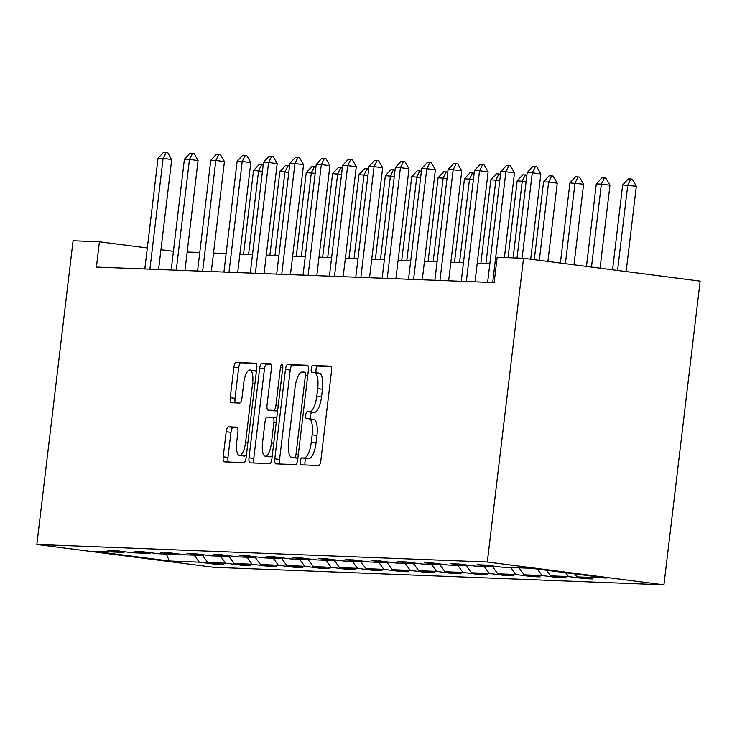 <?xml version="1.0" encoding="UTF-8"?>
<svg xmlns="http://www.w3.org/2000/svg" width="737" height="737" viewBox="0 0 737 737"><rect width="100%" height="100%" fill="white"/><g stroke="black" fill="none" stroke-linecap="round" stroke-linejoin="round"><path stroke-width="1.11" d="M300.217 461.298A3.501 1.161 -82.6 0 0 300.926 464.817A3.501 1.161 -82.6 0 0 300.963 464.817L318.587 465.508A5.002 1.658 -82.6 0 0 320.844 460.607L331.503 371.172A5.002 1.658 -82.6 0 0 330.489 366.142A5.002 1.658 -82.6 0 0 330.443 366.132L312.81 365.451A3.501 1.161 -82.6 0 0 311.235 368.878A3.501 1.161 -82.6 0 0 311.944 372.397A3.501 1.161 -82.6 0 0 311.981 372.406L314.266 372.489A16.021 5.297 -82.6 0 1 314.423 372.507A16.021 5.297 -82.6 0 1 317.675 388.602L316.79 396.055A16.021 5.297 -82.6 0 1 309.586 411.743L307.301 411.661A3.501 1.161 -82.6 0 0 305.726 415.088A3.501 1.161 -82.6 0 0 306.435 418.607A3.501 1.161 -82.6 0 0 306.472 418.616L308.757 418.699A16.021 5.297 -82.6 0 1 308.914 418.717A16.021 5.297 -82.6 0 1 312.166 434.812L311.281 442.264A16.021 5.297 -82.6 0 1 304.077 457.953L301.792 457.861A3.501 1.161 -82.6 0 0 300.217 461.298M309.061 418.745L313.529 419.316A16.021 5.297 -82.6 0 1 313.686 419.335A16.021 5.297 -82.6 0 1 316.938 435.42L316.053 442.873A16.021 5.297 -82.6 0 1 308.849 458.571L306.564 458.478A3.501 1.161 -82.6 0 0 304.989 461.915A3.501 1.161 -82.6 0 0 305.229 464.983M331.06 366.593L317.583 366.068A3.501 1.161 -82.6 0 0 316.007 369.495A3.501 1.161 -82.6 0 0 316.357 372.756M314.579 372.535L319.038 373.106A16.021 5.297 -82.6 0 1 319.195 373.125A16.021 5.297 -82.6 0 1 322.447 389.219L321.562 396.672A16.021 5.297 -82.6 0 1 314.358 412.361L312.073 412.269A3.501 1.161 -82.6 0 0 310.498 415.705A3.501 1.161 -82.6 0 0 310.848 418.966M228.442 426.806A5.002 1.658 -82.6 0 0 226.195 431.707L223.2 456.802A5.002 1.658 -82.6 0 0 224.223 461.832A5.002 1.658 -82.6 0 0 224.269 461.832L243.846 462.596A5.002 1.658 -82.6 0 0 246.094 457.695L256.762 368.26A5.002 1.658 -82.6 0 0 255.748 363.23A5.002 1.658 -82.6 0 0 255.693 363.221L236.116 362.457A5.002 1.658 -82.6 0 0 233.869 367.367L230.248 397.676A5.002 1.658 -82.6 0 0 231.271 402.706A5.002 1.658 -82.6 0 0 231.317 402.706L239.7 403.028A5.002 1.658 -82.6 0 0 241.948 398.127L243.744 383.102A13.395 4.422 -82.6 0 1 249.898 369.992A13.395 4.422 -82.6 0 1 252.616 383.443L245.596 442.32A13.395 4.422 -82.6 0 1 239.442 455.429A13.395 4.422 -82.6 0 1 236.724 441.979L237.894 432.168A5.002 1.658 -82.6 0 0 236.872 427.138A5.002 1.658 -82.6 0 0 236.826 427.128L228.442 426.806L233.214 427.423A5.002 1.658 -82.6 0 0 230.967 432.324L227.973 457.419A5.002 1.658 -82.6 0 0 228.415 461.998M487.314 562.009L523.528 258.3L497.162 257.268L494.14 282.575L96.418 267.089L99.431 241.773L73.064 240.75L36.85 544.468L487.314 562.009L663.936 584.828L213.472 567.287L36.85 544.468M274.8 458.81A5.002 1.658 -82.6 0 0 275.822 463.84A5.002 1.658 -82.6 0 0 275.868 463.84L295.445 464.605A5.002 1.658 -82.6 0 0 297.693 459.704L308.361 370.269A5.002 1.658 -82.6 0 0 307.347 365.239A5.002 1.658 -82.6 0 0 307.292 365.23L287.716 364.474A5.002 1.658 -82.6 0 0 285.468 369.375L274.8 458.81L279.572 459.427A5.002 1.658 -82.6 0 0 280.014 464.006M269.65 463.601L250.064 462.836A5.002 1.658 -82.6 0 1 250.018 462.836A5.002 1.658 -82.6 0 1 249.005 457.806L259.664 368.371A5.002 1.658 -82.6 0 1 261.921 363.47L270.295 363.792A5.002 1.658 -82.6 0 1 270.341 363.792A5.002 1.658 -82.6 0 1 271.363 368.822L267.034 405.092A5.002 1.658 -82.6 0 0 268.056 410.122A5.002 1.658 -82.6 0 0 268.102 410.131L273.667 410.343A5.002 1.658 -82.6 0 0 275.914 405.442L280.419 367.68A3.501 1.161 -82.6 0 1 282.031 364.253A3.501 1.161 -82.6 0 1 282.741 367.772L271.898 458.7A5.002 1.658 -82.6 0 1 269.65 463.601M124.673 551.764L123.871 552.418L107.888 550.355L116.335 550.686L132.328 552.75L150.247 553.45L134.254 551.377L142.702 551.709L158.695 553.773L176.613 554.473L160.62 552.409L169.077 552.741L185.061 554.804L202.979 555.505L186.986 553.432L195.443 553.763L211.436 555.827L229.345 556.527L213.362 554.464L221.809 554.795L237.802 556.859L255.721 557.559L239.728 555.486L248.176 555.818L264.168 557.881L282.087 558.582L266.094 556.518L274.551 556.85L290.535 558.913L308.453 559.613L292.469 557.541L300.917 557.872L316.91 559.936L334.828 560.636L318.835 558.572L327.283 558.904L343.276 560.968L361.194 561.668L345.202 559.595L353.649 559.927L369.642 561.99L387.561 562.69L371.568 560.627L380.025 560.958L396.018 563.022L413.927 563.722L397.943 561.649L406.391 561.981L422.384 564.045L440.302 564.745L424.309 562.681L432.757 563.013L448.75 565.076L466.668 565.776L450.675 563.704L459.133 564.035L475.116 566.099L493.035 566.799L477.042 564.735L485.499 565.067L501.492 567.131L531.405 568.291L606.827 578.038L576.905 576.878L592.898 578.941L584.45 578.609L568.457 576.546L550.539 575.846L566.532 577.909L558.084 577.587L542.091 575.514L524.173 574.823L540.166 576.887L531.709 576.555L515.725 574.491L497.807 573.791L513.79 575.855L505.342 575.533L489.35 573.46L471.431 572.769L487.424 574.832L478.976 574.501L462.983 572.437L445.065 571.737L461.058 573.801L452.601 573.478L436.617 571.405L418.699 570.714L434.692 572.778L426.235 572.446L410.242 570.383L392.333 569.683L408.316 571.746L399.869 571.424L383.876 569.351L365.957 568.66L381.95 570.724L373.502 570.392L357.509 568.328L339.591 567.628L355.584 569.701L347.127 569.369L331.143 567.297L313.225 566.606L329.218 568.669L320.761 568.338L304.768 566.274L286.85 565.574L302.843 567.647L294.395 567.315L278.402 565.242L260.483 564.551L276.476 566.615L268.028 566.283L252.036 564.22L234.117 563.519L250.11 565.592L241.653 565.261L225.66 563.197L207.751 562.497L223.735 564.56L215.287 564.229L199.294 562.165L169.381 561.004L93.958 551.258L123.871 552.418M202.601 555.486L207.751 562.497M220.52 556.186L225.66 563.197M151.039 552.787L150.247 553.45M228.967 556.518L234.117 563.519M246.886 557.209L252.036 564.22M177.414 553.819L176.613 554.473M255.343 557.541L260.483 564.551M273.261 558.241L278.402 565.242M203.78 554.841L202.979 555.505M281.709 558.572L286.85 565.574M299.627 559.263L304.768 566.274M230.147 555.873L229.345 556.527M308.075 559.595L313.225 566.606M325.994 560.295L331.143 567.297M256.513 556.896L255.721 557.559M334.441 560.627L339.591 567.628M352.36 561.318L357.509 568.328M282.888 557.927L282.087 558.582M360.817 561.649L365.957 568.66M378.735 562.349L383.876 569.351M309.254 558.95L308.453 559.613M387.183 562.681L392.333 569.683M405.101 563.372L410.242 570.383M335.621 559.982L334.828 560.636M413.549 563.704L418.699 570.714M431.467 564.404L436.617 571.405M361.987 561.004L361.194 561.668M439.925 564.735L445.065 571.737M457.834 565.426L462.983 572.437M388.362 562.036L387.561 562.69M466.291 565.758L471.431 572.769M484.209 566.458L489.35 573.46M414.728 563.059L413.927 563.722M492.657 566.79L497.807 573.791M510.575 567.481L515.725 574.491M441.095 564.091L440.302 564.745M519.023 567.812L524.173 574.823M537.347 569.065L542.091 575.514M467.47 565.113L466.668 565.776M546.421 570.235L550.539 575.846M565.648 572.723L568.457 576.546M493.836 566.145L493.035 566.799M574.722 573.893L576.905 576.878M523.528 258.3L700.15 281.119L663.936 584.828M173.425 251.335L160.942 249.723M147.336 247.964L99.431 241.773M489.829 263.809L477.217 263.321M463.462 262.787L450.851 262.298M437.096 261.755L424.484 261.267M410.73 260.732L398.109 260.244M384.355 259.7L371.743 259.212M357.989 258.678L345.377 258.19M331.622 257.646L319.01 257.158M305.247 256.623L292.635 256.135M278.881 255.592L266.269 255.103M252.515 254.569L239.903 254.081M226.148 253.537L213.527 253.049M199.773 252.515L187.161 252.026M194.153 555.154L199.294 562.165M169.381 561.004L166.322 554.077M584.542 577.863L584.45 578.609M558.167 576.831L558.084 577.587M531.801 575.809L531.709 576.555M505.435 574.777L505.342 575.533M479.059 573.755L478.976 574.501M452.693 572.723L452.601 573.478M426.327 571.7L426.235 572.446M399.961 570.668L399.869 571.424M373.585 569.646L373.502 570.392M347.219 568.614L347.127 569.369M320.853 567.591L320.761 568.338M294.487 566.56L294.395 567.315M268.111 565.537L268.028 566.283M241.745 564.505L241.653 565.261M215.379 563.483L215.287 564.229M307.919 365.69L292.488 365.091A5.002 1.658 -82.6 0 0 290.24 369.992L279.572 459.427M294.45 457.576A3.501 1.161 -82.6 0 0 296.025 454.149L305.385 375.64A3.501 1.161 -82.6 0 0 304.676 372.121A3.501 1.161 -82.6 0 0 304.639 372.121L302.234 372.028A16.021 5.297 -82.6 0 0 295.03 387.717L288.628 441.38A16.021 5.297 -82.6 0 0 291.889 457.474A16.021 5.297 -82.6 0 0 292.045 457.484L297.895 458.027M296.504 458.064A16.021 5.297 -82.6 0 0 296.661 458.092A16.021 5.297 -82.6 0 0 296.818 458.101L292.045 457.484M297.886 458.147L296.818 458.101M270.921 364.244L266.693 364.078A5.002 1.658 -82.6 0 0 264.436 368.988L253.777 458.423A5.002 1.658 -82.6 0 0 254.219 463.002M272.782 410.73A5.002 1.658 -82.6 0 0 272.828 410.739A5.002 1.658 -82.6 0 0 272.874 410.749L277.591 410.933M262.547 442.734A13.395 4.422 -82.6 0 0 265.274 456.185A13.395 4.422 -82.6 0 0 271.428 443.075L273.897 422.338A5.002 1.658 -82.6 0 0 272.883 417.308A5.002 1.658 -82.6 0 0 272.837 417.299L267.273 417.087A5.002 1.658 -82.6 0 0 265.025 421.988L262.547 442.734M265.274 456.185L270.046 456.802A13.395 4.422 -82.6 0 0 272.275 455.558M237.443 427.589L233.214 427.423M239.442 455.429L244.214 456.046A13.395 4.422 -82.6 0 0 246.444 454.803M256.319 372.001A13.395 4.422 -82.6 0 0 254.67 370.61L249.898 369.992M256.319 363.682L240.888 363.074A5.002 1.658 -82.6 0 0 238.641 367.984L235.029 398.293A5.002 1.658 -82.6 0 0 235.471 402.872M626.155 271.557L636.326 186.258L622.664 184.95L612.548 269.797M622.664 184.95L628.302 178.888L630.835 178.98L632.263 179.165L636.326 186.258M617.569 270.451L627.74 185.153L630.835 178.98M517.015 258.042L527.195 172.615L532.833 166.553L535.366 166.645L532.271 172.817L540.857 173.923L530.686 259.221M527.195 172.615L532.271 172.817L522.082 258.245M535.366 166.645L536.794 166.829L540.857 173.923M600.065 268.185L609.96 185.236L601.374 184.121L596.297 183.928L586.459 266.425M596.297 183.928L601.926 177.857L604.469 177.958L605.897 178.142L609.96 185.236M591.479 267.08L601.374 184.121L604.469 177.958M573.985 264.813L583.593 184.204L569.931 182.896L560.369 263.054M569.931 182.896L575.56 176.834L578.094 176.926L579.531 177.11L583.593 184.204M565.39 263.708L574.998 183.098L578.094 176.926M487.627 282.326L500.828 171.592L506.457 165.521L509 165.622L505.895 171.785L514.49 172.9L504.394 257.554M500.828 171.592L505.895 171.785L492.694 282.52M509 165.622L510.428 165.807L514.49 172.9M461.251 281.294L474.462 170.56L480.091 164.498L482.624 164.591L479.529 170.763L488.124 171.868L475.015 281.838M474.462 170.56L479.529 170.763L466.328 281.497M482.624 164.591L484.062 164.775L488.124 171.868M547.895 261.442L557.227 183.181L548.632 182.067L543.565 181.873L534.279 259.682M543.565 181.873L549.194 175.802L551.727 175.903L553.165 176.088L557.227 183.181M539.3 260.336L548.632 182.067L551.727 175.903M434.885 280.272L448.087 169.538L453.725 163.467L456.258 163.568L453.163 169.731L461.758 170.846L448.64 280.806M448.087 169.538L453.163 169.731L439.961 280.465M456.258 163.568L457.695 163.752L461.758 170.846M526.135 181.542L517.19 180.841L508.033 257.692M517.19 180.841L522.828 174.78L526.891 175.222M513.099 257.895L522.266 181.044L525.361 174.872M408.519 279.24L421.721 168.506L427.359 162.444L429.892 162.536L426.797 168.709L435.383 169.814L422.273 279.784M421.721 168.506L426.797 168.709L413.586 279.443M429.892 162.536L431.32 162.72L435.383 169.814M499.769 180.51L490.824 179.819L480.846 263.459M490.824 179.819L496.452 173.748L500.515 174.199M485.923 263.662L495.89 180.012L498.995 173.849M382.153 278.218L395.354 167.483L400.983 161.412L403.526 161.514L400.421 167.677L409.017 168.791L395.907 278.752M395.354 167.483L400.421 167.677L387.22 278.411M403.526 161.514L404.954 161.698L409.017 168.791M473.394 179.487L464.457 178.787L454.48 262.436M464.457 178.787L470.086 172.725L474.149 173.167M459.547 262.63L469.524 178.99L472.62 172.817M355.778 277.186L368.988 166.451L374.617 160.39L377.151 160.482L374.055 166.654L382.65 167.76L369.532 277.729M368.988 166.451L374.055 166.654L360.854 277.388M377.151 160.482L378.588 160.666L382.65 167.76M447.027 178.465L438.082 177.764L428.114 261.405M438.082 177.764L443.72 171.693L447.783 172.145M433.181 261.607L443.158 177.958L446.253 171.795M329.411 276.163L342.613 165.429L348.251 159.358L350.784 159.459L347.689 165.622L356.275 166.737L343.166 276.697M342.613 165.429L347.689 165.622L334.487 276.357M350.784 159.459L352.212 159.643L356.275 166.737M420.661 177.433L411.716 176.733L401.739 260.382M411.716 176.733L417.354 170.671L421.407 171.113M406.815 260.576L416.792 176.935L419.887 170.763M303.045 275.131L316.247 164.397L321.885 158.335L324.418 158.427L321.323 164.6L329.909 165.705L316.799 275.675M316.247 164.397L321.323 164.6L308.112 275.334M324.418 158.427L325.846 158.612L329.909 165.705M394.286 176.41L385.35 175.71L375.373 259.35M385.35 175.71L390.978 169.639L395.041 170.09M380.449 259.553L390.417 175.903L393.521 169.74M367.92 175.378L358.983 174.678L349.006 258.328M358.983 174.678L364.612 168.616L368.675 169.059M354.073 258.521L364.05 174.881L367.146 168.709M341.553 174.356L332.608 173.656L322.64 257.296M332.608 173.656L338.246 167.585L342.309 168.036M327.707 257.499L337.684 173.849L340.78 167.686M276.679 274.109L289.881 163.374L295.509 157.303L298.043 157.405L294.947 163.568L303.543 164.683L290.433 274.643M289.881 163.374L294.947 163.568L281.746 274.302M298.043 157.405L299.48 157.589L303.543 164.683M250.304 273.077L263.514 162.343L269.143 156.281L271.677 156.373L268.581 162.545L277.176 163.651L264.058 273.62M263.514 162.343L268.581 162.545L255.38 273.28M271.677 156.373L273.114 156.557L277.176 163.651M223.937 272.054L237.139 161.32L242.777 155.249L245.31 155.35L242.215 161.514L250.801 162.628L237.692 272.589M237.139 161.32L242.215 161.514L229.004 272.248M245.31 155.35L246.738 155.535L250.801 162.628M315.187 173.324L306.242 172.624L296.265 256.273M306.242 172.624L311.871 166.562L315.933 167.004M301.341 256.467L311.318 172.827L314.413 166.654M197.571 271.023L210.773 160.288L216.402 154.226L218.944 154.319L215.84 160.491L224.435 161.596L211.326 271.566M210.773 160.288L215.84 160.491L202.638 271.225M218.944 154.319L220.372 154.503L224.435 161.596M288.812 172.301L279.876 171.601L269.899 255.242M279.876 171.601L285.505 165.53L289.567 165.982M274.975 255.444L284.943 171.795L288.038 165.632M171.196 270L184.407 159.266L190.035 153.195L192.569 153.296L189.473 159.459L198.069 160.574L184.959 270.534M184.407 159.266L189.473 159.459L176.272 270.193M192.569 153.296L194.006 153.48L198.069 160.574M262.446 171.27L253.51 170.569L243.532 254.219M253.51 170.569L259.138 164.508L263.201 164.95M248.599 254.412L258.576 170.772L261.672 164.6M144.83 268.968L158.031 158.234L163.669 152.172L166.203 152.264L163.107 158.437L171.703 159.542L158.584 269.512M158.031 158.234L163.107 158.437L149.906 269.171M166.203 152.264L167.64 152.448L171.703 159.542M308.849 458.571L304.077 457.953M316.053 442.873L311.281 442.264M316.938 435.42L312.166 434.812M312.073 412.269L307.301 411.661M314.358 412.361L309.586 411.743M321.562 396.672L316.79 396.055M322.447 389.219L317.675 388.602M317.583 366.068L312.81 365.451M306.564 458.478L301.792 457.861M290.24 369.992L285.468 369.375M292.488 365.091L287.716 364.474M298.328 454.443L296.025 454.149M307.688 375.934L305.385 375.64M253.777 458.423L249.005 457.806M264.436 368.988L259.664 368.371M266.693 364.078L261.921 363.47M272.874 410.749L268.102 410.131M277.6 410.859L273.667 410.343M278.208 405.737L275.914 405.442M282.713 367.975L280.419 367.68M273.722 443.379L271.428 443.075M276.2 422.633L273.897 422.338M276.771 417.815L272.93 417.317M247.899 442.624L245.596 442.32M254.919 383.737L252.616 383.443M235.029 398.293L230.248 397.676M238.641 367.984L233.869 367.367M240.888 363.074L236.116 362.457M227.973 457.419L223.2 456.802M230.967 432.324L226.195 431.707M313.686 419.335L308.914 418.717M319.195 373.125L314.423 372.507M296.661 458.092L291.889 457.474M272.828 410.739L268.056 410.122M276.771 417.805L272.883 417.308"/></g></svg>
